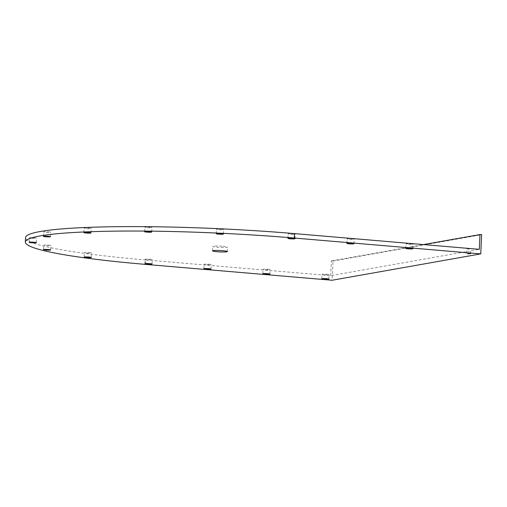 <?xml version="1.0" encoding="UTF-8"?>
<svg xmlns="http://www.w3.org/2000/svg" width="507" height="507" viewBox="0 0 507 507"><rect width="100%" height="100%" fill="white"/><g stroke="black" fill="none" stroke-linecap="round" stroke-linejoin="round"><path stroke-width="0.38" stroke-dasharray="2.54 1.9" d="M326.907 274.262A3.562 0.33 2.7 0 1 329.106 274.667A3.562 0.33 2.7 0 1 324.188 274.743A3.562 0.33 2.7 0 1 321.989 274.331A3.562 0.33 2.7 0 1 326.907 274.262M267.956 269.249A3.562 0.33 2.7 0 1 270.155 269.654A3.562 0.33 2.7 0 1 265.237 269.73A3.562 0.33 2.7 0 1 263.038 269.318A3.562 0.33 2.7 0 1 267.956 269.249M209.004 264.236A3.562 0.33 2.7 0 1 211.204 264.648A3.562 0.33 2.7 0 1 206.286 264.717A3.562 0.33 2.7 0 1 204.087 264.312A3.562 0.33 2.7 0 1 209.004 264.236M150.053 259.223A3.562 0.33 2.7 0 1 152.252 259.635A3.562 0.33 2.7 0 1 147.334 259.704A3.562 0.33 2.7 0 1 145.129 259.299A3.562 0.33 2.7 0 1 150.053 259.223M89.283 252.632A3.562 0.33 2.7 0 1 91.482 253.044A3.562 0.33 2.7 0 1 86.564 253.113A3.562 0.33 2.7 0 1 84.365 252.708A3.562 0.33 2.7 0 1 89.283 252.632M48.647 245.115A3.562 0.33 2.7 0 1 50.846 245.521A3.562 0.33 2.7 0 1 45.928 245.597A3.562 0.33 2.7 0 1 43.729 245.185A3.562 0.33 2.7 0 1 48.647 245.115M34.337 237.815A3.562 0.33 2.7 0 1 36.536 238.22A3.562 0.33 2.7 0 1 31.618 238.296A3.562 0.33 2.7 0 1 29.412 237.884A3.562 0.33 2.7 0 1 34.337 237.815M48.52 231.845A3.562 0.33 2.7 0 1 50.719 232.25A3.562 0.33 2.7 0 1 45.801 232.326A3.562 0.33 2.7 0 1 43.602 231.914A3.562 0.33 2.7 0 1 48.52 231.845M89.048 228.112A3.562 0.33 2.7 0 1 91.247 228.524A3.562 0.33 2.7 0 1 86.329 228.594A3.562 0.33 2.7 0 1 84.13 228.188A3.562 0.33 2.7 0 1 89.048 228.112M149.749 227.187A3.562 0.33 2.7 0 1 151.948 227.599A3.562 0.33 2.7 0 1 147.03 227.668A3.562 0.33 2.7 0 1 144.825 227.263A3.562 0.33 2.7 0 1 149.749 227.187M221.375 229.215A3.562 0.33 2.7 0 1 223.574 229.62A3.562 0.33 2.7 0 1 218.656 229.696A3.562 0.33 2.7 0 1 216.457 229.284A3.562 0.33 2.7 0 1 221.375 229.215M293.027 233.873A3.562 0.33 2.7 0 1 295.226 234.285A3.562 0.33 2.7 0 1 290.308 234.361A3.562 0.33 2.7 0 1 288.109 233.949A3.562 0.33 2.7 0 1 293.027 233.873M351.978 238.886A3.562 0.33 2.7 0 1 354.178 239.298A3.562 0.33 2.7 0 1 349.26 239.367A3.562 0.33 2.7 0 1 347.061 238.962A3.562 0.33 2.7 0 1 351.978 238.886M410.93 243.899A3.562 0.33 2.7 0 1 413.129 244.304A3.562 0.33 2.7 0 1 408.211 244.38A3.562 0.33 2.7 0 1 406.012 243.968A3.562 0.33 2.7 0 1 410.93 243.899M469.374 249L466.301 249.045L469.374 249M223.01 246.288A7.428 0.684 2.7 0 1 227.599 247.143A7.428 0.684 2.7 0 1 217.345 247.296A7.428 0.684 2.7 0 1 212.763 246.44A7.428 0.684 2.7 0 1 223.01 246.288M145.648 264.401L145.858 259.971L330.665 275.675L479.305 249.324M145.858 259.971A194.834 17.998 2.7 0 1 25.559 237.612M330.665 275.675L331.363 260.909L333.01 261.048L332.104 280.251M333.01 261.048L481.65 234.697M331.363 260.909L423.465 244.577M328.897 279.097L329.106 274.667M269.946 274.091L270.155 269.654M210.994 269.078L211.204 264.648M152.043 264.065L152.252 259.635M91.273 257.474L91.482 253.044M50.637 249.951L50.846 245.521M36.327 242.65L36.536 238.22M50.51 236.68L50.719 232.25M91.038 232.954L91.247 228.524M151.739 232.029L151.948 227.599M223.365 234.05L223.574 229.62M295.017 238.715L295.226 234.285M353.968 243.728L354.178 239.298M412.926 248.741L413.129 244.304M470.54 253.684L470.75 249.254M227.39 251.573L227.599 247.143M212.553 250.87L212.763 246.44M466.091 253.475L466.301 249.045M405.803 248.405L406.012 243.968M346.851 243.392L347.061 238.962M287.9 238.379L288.109 233.949M216.248 233.714L216.457 229.284M144.615 231.693L144.825 227.263M83.921 232.618L84.13 228.188M43.393 236.344L43.602 231.914M29.203 242.314L29.412 237.884M43.52 249.615L43.729 245.185M84.156 257.138L84.365 252.708M144.92 263.729L145.129 259.299M203.877 268.742L204.087 264.312M262.829 273.755L263.038 269.318M321.78 278.761L321.989 274.331"/><path stroke-width="0.76" d="M323.979 279.173A3.562 0.33 -177.3 0 0 328.897 279.097A3.562 0.33 -177.3 0 0 326.698 278.692A3.562 0.33 -177.3 0 0 321.78 278.761A3.562 0.33 -177.3 0 0 323.979 279.173M265.028 274.16A3.562 0.33 -177.3 0 0 269.946 274.091A3.562 0.33 -177.3 0 0 267.747 273.679A3.562 0.33 -177.3 0 0 262.829 273.755A3.562 0.33 -177.3 0 0 265.028 274.16M206.076 269.147A3.562 0.33 -177.3 0 0 210.994 269.078A3.562 0.33 -177.3 0 0 208.795 268.666A3.562 0.33 -177.3 0 0 203.877 268.742A3.562 0.33 -177.3 0 0 206.076 269.147M147.125 264.141A3.562 0.33 -177.3 0 0 152.043 264.065A3.562 0.33 -177.3 0 0 149.844 263.659A3.562 0.33 -177.3 0 0 144.92 263.729A3.562 0.33 -177.3 0 0 147.125 264.141M86.355 257.543A3.562 0.33 -177.3 0 0 91.273 257.474A3.562 0.33 -177.3 0 0 89.074 257.062A3.562 0.33 -177.3 0 0 84.156 257.138A3.562 0.33 -177.3 0 0 86.355 257.543M45.719 250.027A3.562 0.33 -177.3 0 0 50.637 249.951A3.562 0.33 -177.3 0 0 48.438 249.545A3.562 0.33 -177.3 0 0 43.52 249.615A3.562 0.33 -177.3 0 0 45.719 250.027M31.409 242.726A3.562 0.33 -177.3 0 0 36.327 242.65A3.562 0.33 -177.3 0 0 34.127 242.245A3.562 0.33 -177.3 0 0 29.203 242.314A3.562 0.33 -177.3 0 0 31.409 242.726M45.592 236.756A3.562 0.33 -177.3 0 0 50.51 236.68A3.562 0.33 -177.3 0 0 48.311 236.275A3.562 0.33 -177.3 0 0 43.393 236.344A3.562 0.33 -177.3 0 0 45.592 236.756M86.12 233.024A3.562 0.33 -177.3 0 0 91.038 232.954A3.562 0.33 -177.3 0 0 88.839 232.542A3.562 0.33 -177.3 0 0 83.921 232.618A3.562 0.33 -177.3 0 0 86.12 233.024M146.821 232.105A3.562 0.33 -177.3 0 0 151.739 232.029A3.562 0.33 -177.3 0 0 149.54 231.617A3.562 0.33 -177.3 0 0 144.615 231.693A3.562 0.33 -177.3 0 0 146.821 232.105M218.447 234.126A3.562 0.33 -177.3 0 0 223.365 234.05A3.562 0.33 -177.3 0 0 221.166 233.645A3.562 0.33 -177.3 0 0 216.248 233.714A3.562 0.33 -177.3 0 0 218.447 234.126M290.099 238.791A3.562 0.33 -177.3 0 0 295.017 238.715A3.562 0.33 -177.3 0 0 292.818 238.309A3.562 0.33 -177.3 0 0 287.9 238.379A3.562 0.33 -177.3 0 0 290.099 238.791M349.05 243.797A3.562 0.33 -177.3 0 0 353.968 243.728A3.562 0.33 -177.3 0 0 351.769 243.316A3.562 0.33 -177.3 0 0 346.851 243.392A3.562 0.33 -177.3 0 0 349.05 243.797M408.002 248.81A3.562 0.33 -177.3 0 0 412.926 248.741A3.562 0.33 -177.3 0 0 410.721 248.329A3.562 0.33 -177.3 0 0 405.803 248.405A3.562 0.33 -177.3 0 0 408.002 248.81M467.467 253.734L470.54 253.684L467.467 253.734M217.135 251.726A7.428 0.684 -177.3 0 0 227.39 251.573A7.428 0.684 -177.3 0 0 222.801 250.718A7.428 0.684 -177.3 0 0 212.553 250.87A7.428 0.684 -177.3 0 0 217.135 251.726M294.288 238.043A194.834 17.998 -177.3 0 0 25.35 242.042A194.834 17.998 -177.3 0 0 145.648 264.401L332.104 280.251L480.744 253.893L294.288 238.043L294.497 233.613L479.305 249.324L480.002 234.551L481.65 234.697L480.744 253.893M25.35 242.042L25.559 237.612A194.834 17.998 2.7 0 1 294.497 233.613M423.465 244.577L480.002 234.551"/></g></svg>
